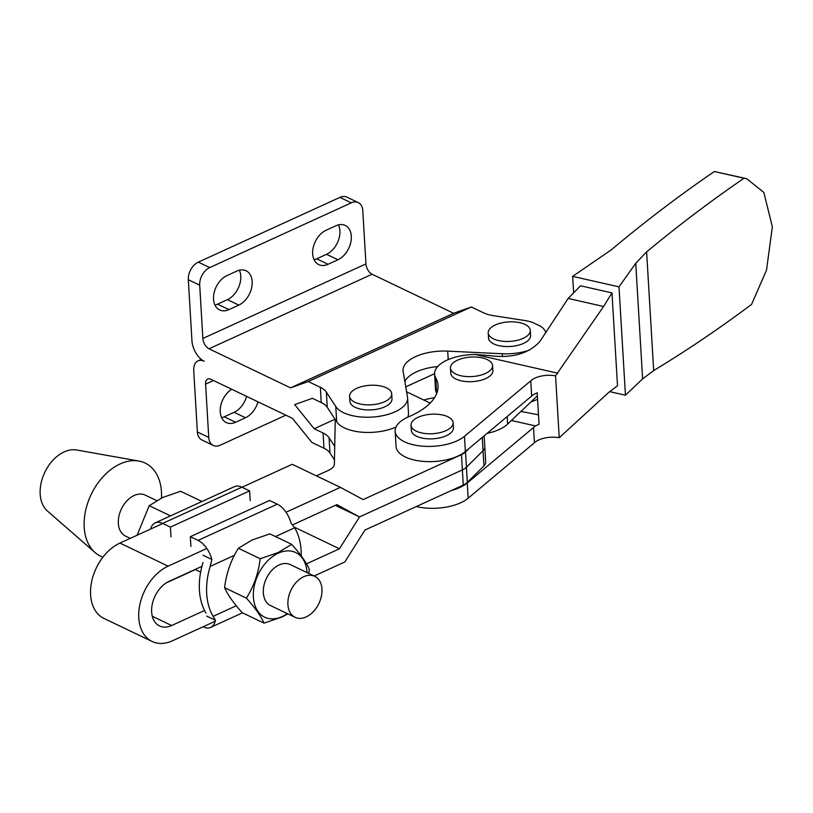 <?xml version="1.0" encoding="UTF-8"?>
<svg xmlns="http://www.w3.org/2000/svg" width="813" height="813" viewBox="0 0 813 813"><rect width="100%" height="100%" fill="white"/><g stroke="black" fill="none" stroke-linecap="round" stroke-linejoin="round"><path stroke-width="1.22" d="M447.841 416.754A21.077 9.766 176.6 0 1 453.115 422.719A21.077 9.766 176.6 0 1 439.792 432.699A21.077 9.766 176.6 0 1 416.307 431.175A21.077 9.766 176.6 0 1 411.032 425.219A21.077 9.766 176.6 0 1 424.345 415.23A21.077 9.766 176.6 0 1 447.841 416.754M411.032 425.219L411.337 430.29A21.077 9.766 -3.4 0 0 416.602 436.256A21.077 9.766 -3.4 0 0 440.097 437.78A21.077 9.766 -3.4 0 0 453.42 427.79L453.115 422.719M555.564 375.84L559.232 437.74L608.693 392.425L617.504 385.758L611.986 292.904L603.592 306.481L555.564 375.84A18.608 8.618 -3.4 0 0 531.316 380.332A18.608 8.618 -3.4 0 0 530.757 380.84L531.661 396.063A18.608 8.618 176.6 0 1 532.22 395.555A18.608 8.618 176.6 0 1 533.704 394.488L537.19 392.76L539.06 424.223L535.574 425.941A18.608 8.618 -3.4 0 0 534.09 427.018A18.608 8.618 -3.4 0 0 533.531 427.526L467.241 482.993A37.286 17.276 176.6 0 1 451.256 490.564M416.337 506.54A37.286 17.276 -3.4 0 0 468.146 498.217L534.436 442.75A18.608 8.618 176.6 0 1 534.995 442.242A18.608 8.618 176.6 0 1 559.232 437.74M530.757 380.84L464.467 436.307A37.286 17.276 176.6 0 1 423.095 446.225A37.286 17.276 176.6 0 1 395.159 431.256A37.286 17.276 176.6 0 1 400.281 421.774A37.286 17.276 176.6 0 1 408.746 416.774A80.304 37.205 -3.4 0 0 438.024 385.596A80.304 37.205 -3.4 0 0 435.687 377.74A37.286 17.276 176.6 0 1 434.599 374.092A37.286 17.276 176.6 0 1 439.721 364.61A37.286 17.276 176.6 0 1 475.3 354.498L489.314 355.596C511.662 358.503 528.491 353.838 539.791 341.602L568.155 298.452L580.563 285.79L611.986 292.904M395.159 431.256L396.063 446.479A37.286 17.276 -3.4 0 0 424 461.449A37.286 17.276 -3.4 0 0 465.371 451.53L531.661 396.063M434.599 374.092L435.504 389.315A37.286 17.276 -3.4 0 0 436.591 392.964A80.304 37.205 176.6 0 1 436.774 393.309M487.282 359.6A21.077 9.766 176.6 0 1 492.556 365.555A21.077 9.766 176.6 0 1 479.233 375.545A21.077 9.766 176.6 0 1 455.747 374.021A21.077 9.766 176.6 0 1 450.473 368.065A21.077 9.766 176.6 0 1 463.786 358.076A21.077 9.766 176.6 0 1 487.282 359.6M492.556 365.555L492.861 370.637A21.077 9.766 176.6 0 1 479.538 380.626A21.077 9.766 176.6 0 1 456.042 379.102A21.077 9.766 176.6 0 1 450.778 373.137L450.473 368.065M538.501 414.854L520.96 411.419M511.428 420.473L535.574 425.941M609.709 391.632L625.441 395.199L619.008 286.857L635.746 263.27L646.62 251.867C678.926 225.11 711.405 200.567 744.047 178.25L746.649 178.677L763.854 192.457L772.35 226.837L766.527 270.119L751.547 304.428C719.017 328.757 686.396 350.799 653.672 370.565L642.616 378.909L625.441 395.199M573.632 292.69L572.657 276.359L619.008 286.857M746.649 178.677L714.342 171.523C679.759 195.161 645.37 221.288 611.183 249.916L572.657 276.359M537.586 399.325L530.818 402.029M475.3 354.498L557.809 373.187M533.531 427.526L534.436 442.75M714.342 171.523L744.047 178.25M234.378 555.34L210.171 566.407A63.323 43.048 115.6 0 0 206.685 593.642A63.323 43.048 115.6 0 0 213.138 616.345L215.465 620.299A20.65 11.738 65.4 0 1 210.699 627.372A20.65 11.738 65.4 0 1 203.199 626.864L203.057 626.793M205.994 613.093A63.323 43.048 -64.4 0 1 199.409 590.157A63.323 43.048 -64.4 0 1 202.996 562.576M206.665 616.081L215.465 620.299M137.102 535.239L149.216 505.676L162.793 497.444L180.679 491.286L201.99 501.489M102.946 557.169A51.626 35.091 -64.4 0 1 95.06 552.555L47.418 510.991A34.41 23.394 -64.4 0 1 41.819 480.209A34.41 23.394 -64.4 0 1 64.125 451.916A34.41 23.394 -64.4 0 1 76.625 449.985L138.881 461.052A51.626 35.091 -64.4 0 1 161.482 498.064M95.06 552.555A51.626 35.091 -64.4 0 1 86.666 506.377A51.626 35.091 -64.4 0 1 120.121 463.949A51.626 35.091 -64.4 0 1 138.881 461.052M130.232 538.379L125.537 536.123A22.744 15.457 -64.4 0 1 118.922 516.194A22.744 15.457 -64.4 0 1 134.165 495.493A22.744 15.457 -64.4 0 1 145.181 495.097L156.685 500.605M303.737 576.702A22.744 15.457 -64.4 0 1 314.753 576.315A22.744 15.457 -64.4 0 1 321.369 596.244A22.744 15.457 -64.4 0 1 306.125 616.945A22.744 15.457 -64.4 0 1 295.109 617.331A22.744 15.457 -64.4 0 1 288.503 597.413A22.744 15.457 -64.4 0 1 303.737 576.702M314.753 576.315L290.17 564.537A22.744 15.457 115.6 0 0 279.154 564.933A22.744 15.457 115.6 0 0 263.92 585.634A22.744 15.457 115.6 0 0 270.526 605.563L295.109 617.331M307.05 572.626A35.853 24.37 115.6 0 0 278.341 553.165A35.853 24.37 115.6 0 0 253.402 597.149A35.853 24.37 115.6 0 0 282.111 616.589A35.853 24.37 115.6 0 0 287.304 613.591M308.716 573.419L309.326 569.354C306.288 562.383 300.404 554.039 291.674 544.324L278.097 552.555L260.211 558.714C258.443 573.175 253.839 586.315 246.39 598.134C255.089 607.809 260.973 616.152 264.042 623.154L281.928 616.996L287.924 613.896M264.042 623.154L242.223 612.707C233.534 603.033 227.65 594.699 224.581 587.687C226.349 573.226 230.953 560.086 238.392 548.267L251.979 540.045L269.865 533.877L291.674 544.324M260.211 558.714L238.392 548.267M246.39 598.134L224.581 587.687M301.206 555.868A63.323 43.048 115.6 0 0 294.652 527.779L291.074 523.226A20.65 11.738 -114.6 0 0 277.284 504.172L269.54 500.462L190.323 536.692L190.903 546.438M170.527 515.879L149.216 505.676M150.608 529.06A20.65 11.738 65.4 0 1 155.161 522.901A20.65 11.738 65.4 0 1 162.661 523.409L170.405 527.119L249.621 490.889L250.201 500.635M162.661 523.409L241.888 487.19A20.65 11.738 -114.6 0 0 234.378 486.672L155.161 522.901M241.888 487.19L249.621 490.889M170.984 536.865L170.405 527.119M210.171 566.407L211.858 559.446L203.057 555.238M277.284 504.172L198.057 540.401A20.65 11.738 65.4 0 1 211.858 559.446M198.057 540.401L190.323 536.692M537.373 395.799L507.597 424.122A36.707 17.012 176.6 0 1 487.068 433.38M201.929 566.336L169.013 581.386A24.949 16.961 115.6 0 0 151.655 611.996A24.949 16.961 115.6 0 0 159.551 625.959A24.949 16.961 115.6 0 0 171.634 625.532L204.551 610.482M206.807 548.46L168.108 566.163A42.154 28.658 115.6 0 0 138.779 617.88A42.154 28.658 115.6 0 0 152.112 641.477A42.154 28.658 115.6 0 0 172.539 640.756L215.262 621.213M152.112 641.477L103.932 618.408A42.154 28.658 -64.4 0 1 90.599 594.811A42.154 28.658 -64.4 0 1 119.928 543.084L162.803 523.481M430.168 403.085L406.591 391.795M316.389 475.859L328.574 470.29A17.205 7.967 -3.4 0 0 334.377 464.111L335.261 419.61M306.501 563.856L339.448 548.785L359.519 516.936L462.384 469.894A17.205 7.967 -3.4 0 0 466.428 467.241L483.054 450.717A17.205 7.967 -3.4 0 0 484.802 446.906A17.205 7.967 176.6 0 1 483.054 450.717L466.428 467.241A17.205 7.967 176.6 0 1 462.384 469.894L359.519 516.936L335.302 505.34L359.519 516.936L336.826 504.639L292.578 524.883M469.081 448.43L465.524 451.967A17.205 7.967 176.6 0 1 461.479 454.619L363.177 499.578L340.413 487.363L292.233 464.294L242.02 487.251M314.123 576.01L344.844 561.956L364.986 530.015L463.288 485.066A17.205 7.967 -3.4 0 0 467.333 482.414L483.959 465.89A17.205 7.967 -3.4 0 0 485.707 462.069L484.152 435.819M340.413 487.363L286.034 512.231M339.448 548.785L294.265 527.149M195.374 569.567L166.33 582.85M386.419 387.831A21.077 9.766 176.6 0 1 391.693 393.787A21.077 9.766 176.6 0 1 378.37 403.776A21.077 9.766 176.6 0 1 354.875 402.252A21.077 9.766 176.6 0 1 349.6 396.287A21.077 9.766 176.6 0 1 362.923 386.307A21.077 9.766 176.6 0 1 386.419 387.831M349.6 396.287L349.905 401.368A21.077 9.766 -3.4 0 0 355.179 407.323A21.077 9.766 -3.4 0 0 378.675 408.848A21.077 9.766 -3.4 0 0 391.988 398.868L391.693 393.787M525.035 324.438A21.077 9.766 176.6 0 1 530.3 330.403A21.077 9.766 176.6 0 1 516.987 340.393A21.077 9.766 176.6 0 1 493.491 338.869A21.077 9.766 176.6 0 1 488.217 332.903A21.077 9.766 176.6 0 1 501.54 322.913A21.077 9.766 176.6 0 1 525.035 324.438M488.217 332.903L488.522 337.974A21.077 9.766 -3.4 0 0 493.796 343.94A21.077 9.766 -3.4 0 0 517.281 345.464A21.077 9.766 -3.4 0 0 530.604 335.474L530.3 330.403M423.939 400.108A37.286 17.276 176.6 0 1 434.579 397.628M335.911 225.77A19.217 13.059 -64.4 0 1 345.22 225.435A19.217 13.059 -64.4 0 1 351.297 236.187A19.217 13.059 -64.4 0 1 337.934 259.764L328.056 264.276A19.217 13.059 -64.4 0 1 318.747 264.611A19.217 13.059 -64.4 0 1 313.168 247.772A19.217 13.059 -64.4 0 1 326.043 230.282L335.911 225.77M338.503 224.866A19.217 13.059 -64.4 0 1 339.915 230.74A19.217 13.059 -64.4 0 1 326.552 254.317L316.684 258.829A19.217 13.059 -64.4 0 1 314.092 259.723M236.776 271.105A19.217 13.059 -64.4 0 1 246.085 270.77A19.217 13.059 -64.4 0 1 252.162 281.522A19.217 13.059 -64.4 0 1 238.798 305.099L228.931 309.611A19.217 13.059 -64.4 0 1 219.622 309.946A19.217 13.059 -64.4 0 1 214.032 293.107A19.217 13.059 -64.4 0 1 226.908 275.617L236.776 271.105M239.368 270.201A19.217 13.059 -64.4 0 1 240.78 276.074A19.217 13.059 -64.4 0 1 227.416 299.641L217.549 304.164A19.217 13.059 -64.4 0 1 214.957 305.058M407.689 417.242A36.707 17.012 176.6 0 0 408.492 413.156L407.587 397.943A36.707 17.012 176.6 0 0 407.496 397.079L403.136 371.5A37.286 17.276 176.6 0 1 403.035 370.626A37.286 17.276 176.6 0 1 415.595 356.612A37.286 17.276 176.6 0 1 447.699 351.125L502.231 353.757A36.707 17.012 176.6 0 0 529.791 349.986M404.844 381.521A37.286 17.276 176.6 0 1 416.5 371.836A37.286 17.276 176.6 0 1 437.668 366.582M201.258 359.376L197.976 360.87A17.205 9.786 -114.6 0 1 204.226 361.297A17.205 9.786 65.4 0 1 191.939 340.627L188.321 279.733L199.703 285.19A14.339 9.746 -64.4 0 1 209.683 267.599L351.297 202.833A14.339 9.746 -64.4 0 1 358.248 202.579A14.339 9.746 -64.4 0 1 362.781 210.608L365.952 263.89A8.608 4.888 -114.6 0 0 372.09 274.225L453.654 313.29L471.337 306.968L308.259 381.541L320.352 387.334A28.679 13.282 176.6 0 1 326.369 392.12L335.779 406.551A36.707 17.012 176.6 0 0 376.663 416.673A36.707 17.012 176.6 0 0 407.587 397.943M199.703 285.19L202.874 338.462A8.608 4.888 -114.6 0 0 209.012 348.797L290.576 387.862L308.259 381.541M358.248 202.579L346.866 197.132A14.339 9.746 -64.4 0 0 339.915 197.386L198.301 262.142L209.683 267.599M188.321 279.733A14.339 9.746 -64.4 0 1 198.301 262.142M396.012 427.018A36.707 17.012 176.6 0 1 336.684 421.774L327.273 407.343A28.679 13.282 176.6 0 0 321.257 402.557L312.375 398.299L294.692 404.62L314.184 428.746L323.066 433.004A28.679 13.282 176.6 0 1 329.082 437.78L329.987 453.004L334.468 459.873M471.337 306.968L483.43 312.761A28.679 13.282 176.6 0 0 493.501 315.688L524.131 320.413A36.707 17.012 176.6 0 1 532.322 322.314L540.869 326.409A36.707 17.012 176.6 0 1 545.879 332.71M453.654 313.29L290.576 387.862M197.976 360.87A17.205 9.786 -114.6 0 0 193.748 371.074L197.366 431.957A14.339 9.746 115.6 0 0 201.909 439.985L213.28 445.433A14.339 9.746 115.6 0 0 220.232 445.189L285.851 415.179M197.366 431.957L208.748 437.414A14.339 9.746 115.6 0 0 213.28 445.433M221.654 417.709A19.217 13.059 115.6 0 0 224.236 416.805L234.114 412.293A19.217 13.059 115.6 0 0 246.593 396.378M231.735 389.264A19.217 13.059 115.6 0 0 220.506 406.937A19.217 13.059 115.6 0 0 226.309 422.587A19.217 13.059 115.6 0 0 235.618 422.252L245.496 417.74A19.217 13.059 115.6 0 0 257.975 401.825M334.732 446.449L329.082 437.78M323.066 433.004L323.97 448.227A28.679 13.282 176.6 0 1 329.987 453.004M208.748 437.414L205.587 384.132A8.608 4.888 65.4 0 1 207.701 379.031A8.608 4.888 65.4 0 1 210.821 379.244L292.385 418.309L311.877 442.435L323.97 448.227M434.589 373.685L405.758 386.866M335.017 419.223L314.184 428.746M464.467 436.307L465.371 451.53M467.241 482.993L468.146 498.217M435.687 377.74L436.591 392.964M642.616 378.909L635.746 263.27M653.672 370.565L646.62 251.867M568.155 298.452L603.592 306.481M294.652 527.779L275.455 536.56M213.138 616.345L236.278 605.756M507.597 424.122L507.149 416.571M465.524 451.967L467.333 482.414M461.479 454.619L463.288 485.066M482.261 437.394L483.959 465.89M168.108 566.163L119.928 543.084M171.634 625.532L152.305 616.274M365.952 263.89L202.874 338.462M339.915 197.386L351.297 202.833M372.09 274.225L209.012 348.797M321.257 402.557L320.352 387.334M327.273 407.343L326.369 392.12M336.684 421.774L335.779 406.551M448.207 359.61L447.699 351.125M502.404 356.673L502.231 353.757M227.416 299.641L238.798 305.099M217.549 304.164L228.931 309.611M316.684 258.829L328.056 264.276M326.552 254.317L337.934 259.764M224.236 416.805L235.618 422.252M234.114 412.293L245.496 417.74M213.484 380.525L205.587 384.132M200.638 572.088L195.12 569.446M210.699 627.372L242.487 612.839"/></g></svg>
